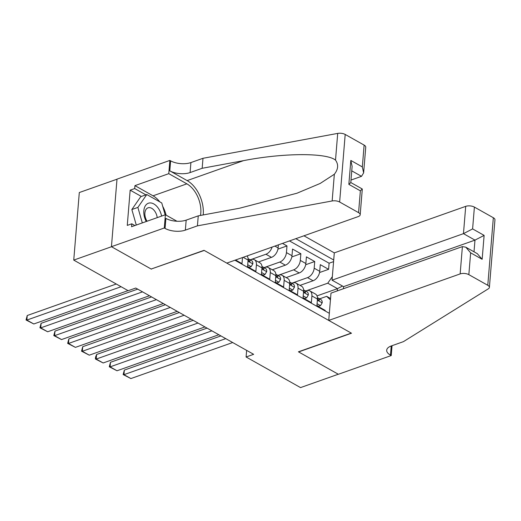 <?xml version="1.0" encoding="UTF-8"?>
<svg xmlns="http://www.w3.org/2000/svg" width="521" height="521" viewBox="0 0 521 521"><rect width="100%" height="100%" fill="white"/><g stroke="black" fill="none" stroke-linecap="round" stroke-linejoin="round"><path stroke-width="0.78" d="M343.398 288.738L343.567 286.641L332.053 280.168L334.3 252.867L303.945 235.805M116.991 179.204L79.303 192.542L73.748 260.103L128.192 290.711L135.747 288.035L253.649 354.319L246.094 356.989L300.539 387.598L338.298 374.234L298.422 351.812L351.284 333.101L204.252 250.445L151.403 268.96M235.57 260.005L241.998 263.626L242.499 257.556M243.177 257.315L248.094 260.077L247.547 266.745L255.87 271.421L256.417 264.759L261.965 267.879A8.225 5.21 -60.7 0 0 259.953 262.845L254.404 259.725A8.225 5.21 119.3 0 1 256.417 264.759M261.965 267.879L261.418 274.541L269.741 279.217L270.288 272.555L275.837 275.674A8.225 5.21 -60.7 0 0 273.825 270.64L268.276 267.527A8.225 5.21 119.3 0 1 270.288 272.555M275.837 275.674L275.29 282.336L283.613 287.019L284.16 280.35L289.709 283.47A8.225 5.21 -60.7 0 0 287.696 278.442L282.148 275.322A8.225 5.21 119.3 0 1 284.16 280.35M289.709 283.47L289.162 290.138L297.484 294.814L298.032 288.152L303.58 291.272A8.225 5.21 -60.7 0 0 301.568 286.237L296.019 283.118A8.225 5.21 119.3 0 1 298.032 288.152M303.58 291.272L303.033 297.934L311.35 302.616L311.903 295.948A8.225 5.21 -60.7 0 0 309.891 290.92A8.225 5.21 -60.7 0 0 306.459 290.783L305.729 291.044M300.031 285.378L313.088 280.754A8.225 5.21 -60.7 0 0 319.731 271.317L320.278 264.648L328.601 269.331L319.555 272.529M291.799 283.209L307.54 277.634A8.225 5.21 -60.7 0 0 314.183 268.198L314.73 261.529L305.684 264.733M314.73 261.529L306.407 256.853L305.86 263.515A8.225 5.21 -60.7 0 1 299.217 272.958L286.166 277.582M272.294 269.78L285.345 265.163A8.225 5.21 -60.7 0 0 291.988 255.72L292.535 249.051L300.858 253.734L291.812 256.938M282.486 243.398L286.986 245.932L277.94 249.136M254.404 259.725A8.225 5.21 119.3 0 0 250.979 259.595L250.249 259.849M268.276 267.527A8.225 5.21 119.3 0 0 264.844 267.39L264.121 267.644M282.148 275.322A8.225 5.21 119.3 0 0 278.715 275.186L277.993 275.446M296.019 283.118A8.225 5.21 119.3 0 0 292.587 282.988L291.864 283.242M234.925 260.233L329.331 313.31M333.714 259.992L295.811 238.683M258.423 261.985L271.474 257.361A8.225 5.21 -60.7 0 0 278.116 247.918L278.37 244.857M250.184 259.816L265.925 254.241L271.474 257.361M264.056 267.612L279.797 262.043L285.345 265.163M277.927 275.414L293.668 269.839L299.217 272.958M328.601 269.331L329.103 263.209L289.468 240.93M286.986 245.932L286.439 252.6A8.225 5.21 119.3 0 1 279.797 262.043M300.858 253.734L300.311 260.396A8.225 5.21 119.3 0 1 293.668 269.839M325.176 310.972L325.221 310.412L316.898 305.736L317.452 299.067A8.225 5.21 -60.7 0 0 315.439 294.039L309.891 290.92M330.431 299.907L326.674 296.338L319.601 298.839M326.674 296.338L330.548 298.513M317.022 295.882L337.465 288.647L327.755 283.19L332.346 276.671M305.671 291.005L327.755 283.19M151.39 269.155L111.507 246.733L73.748 260.103M246.641 350.379L246.094 356.989M337.276 290.907L337.465 288.647L342.499 286.036M329.103 263.209L333.577 261.627M272.118 247.071A8.225 5.21 119.3 0 1 265.925 254.241M248.094 260.077A8.225 5.21 -60.7 0 0 247.097 255.928M317.068 303.723L320.506 305.658L322.193 302.786A5.451 3.452 -60.7 0 0 320.851 299.542L318.214 298.058A5.451 3.452 -60.7 0 0 317.699 297.849L317.458 297.784M232.685 342.531L130.895 378.565L123.959 374.664L124.33 370.099L123.145 374.573L123.959 374.664L225.749 338.637M220.911 335.915L124.33 370.099M316.924 305.443L318.539 306.348L320.506 305.658M317.471 298.084A5.451 3.452 119.3 0 1 317.817 299.061L318.826 300.604L319.484 299.998A5.451 3.452 -60.7 0 0 318.214 298.058M130.895 378.565L123.145 374.573M161.588 216.091A13.364 8.375 70.5 0 0 158.215 208.074A13.364 8.375 70.5 0 0 146.069 204.825A13.364 8.375 70.5 0 0 146.245 221.523M157.205 217.648A9.15 5.738 70.5 0 0 154.737 211.155A9.15 5.738 70.5 0 0 148.023 207.827A9.15 5.738 70.5 0 0 147.059 221.236M136.281 225.052L131.846 209.54L140.735 196.678L146.779 194.541L161.751 202.962L165.144 214.834M142.318 222.91L137.883 207.404L146.779 194.541M131.846 209.54L137.883 207.404M328.744 320.428L460.154 273.916L462.394 246.615L330.991 293.134L328.744 320.428L351.493 333.219L298.631 351.929L338.37 374.273L391.232 355.556L392.046 345.677M334.3 252.867L465.709 206.355A6.167 2.8 4.7 0 1 474.397 207.091L493.335 217.732A6.167 2.8 4.7 0 1 494.95 219.842L489.395 287.403A6.167 2.8 -175.3 0 1 488.372 288.784L403.417 341.652L391.336 345.931A14.393 6.532 -175.3 0 0 386.699 350.21A14.393 6.532 -175.3 0 0 390.47 355.133L391.232 355.556M474.397 207.091L472.606 228.908L484.12 235.381L482.153 259.302L470.639 252.828L468.848 274.652L487.78 285.293L493.335 217.732M332.053 280.168L463.462 233.655L465.709 206.355M489.395 287.403A6.167 2.8 -175.3 0 0 487.78 285.293M468.848 274.652A6.167 2.8 -175.3 0 0 460.154 273.916M343.567 286.641L474.976 240.122L463.462 233.655L472.606 228.908M484.12 235.381L474.976 240.122L474.012 251.806M482.153 259.302L477.275 253.636L465.761 247.162L462.394 246.615M470.639 252.828L465.761 247.162M350.998 180.058L361.509 176.339L351.753 170.849M197.433 225.853L198.254 215.857L239.562 208.224L296.924 193.239L320.181 183.451L334.345 174.242C338.279 169.253 338.663 164.545 335.511 160.116C326.459 152.62 282.994 152.874 243.476 160.657L202.168 168.29L190.087 172.568A14.393 6.532 4.7 0 1 169.8 170.849L170.621 160.852L169.859 160.422L116.997 179.139L111.442 246.694L151.181 269.038L204.043 250.327L226.791 263.112L358.201 216.599A6.167 2.8 -175.3 0 0 360.187 214.763A6.167 2.8 -175.3 0 0 358.572 212.653L339.64 202.011A6.167 2.8 -175.3 0 0 332.151 200.963L197.433 225.853L185.352 230.126A14.393 6.532 4.7 0 1 165.066 228.413L164.304 227.983L111.442 246.694M202.168 168.29L202.988 158.293L190.907 162.572A14.393 6.532 4.7 0 1 170.621 160.852M165.066 228.413L165.893 218.416A14.393 6.532 4.7 0 0 186.173 220.129L198.254 215.857M358.572 212.653L360.363 190.836L348.855 184.362L350.822 160.442L362.329 166.915L364.127 145.099L345.195 134.451L339.64 202.011M335.511 160.116L337.706 133.402L202.988 158.293M164.304 227.983L165.391 214.743L131.559 226.72L131.8 223.802L134.893 225.541M141.36 196.456L130.165 190.165L127.267 225.404L131.8 223.802M130.165 190.165L134.698 188.556L134.939 185.639L168.771 173.662L169.859 160.422M200.494 215.44A23.132 14.497 70.5 0 0 186.876 183.841L168.771 173.662M165.391 214.743L176.971 221.256M203.216 214.939A26.779 16.783 70.5 0 0 187.137 180.598L169.8 170.849M337.706 133.402A6.167 2.8 4.7 0 1 345.195 134.451M364.127 145.099A6.167 2.8 4.7 0 1 365.742 147.209L363.632 172.881L361.509 176.339M134.939 185.639L153.037 195.818A23.132 14.497 -109.5 0 1 159.81 201.868M162.721 206.342A23.132 14.497 -109.5 0 1 166.095 215.14M145.893 194.854L134.698 188.556M360.363 190.836L362.225 188.96L350.796 182.532M348.855 184.362L350.789 182.617L352.118 166.407L350.822 160.442M362.329 166.915L363.632 172.881M303.196 295.921L306.635 297.856L308.321 294.984A5.451 3.452 -60.7 0 0 306.98 291.74L304.349 290.262A5.451 3.452 -60.7 0 0 303.828 290.054L303.587 289.989M218.813 334.736L117.023 370.763L110.087 366.869L110.459 362.303L109.273 366.777L110.087 366.869L211.878 330.835M207.039 328.119L110.459 362.303M303.053 297.641L304.668 298.553L306.635 297.856M303.606 290.288A5.451 3.452 119.3 0 1 303.945 291.265L304.954 292.809L305.612 292.203A5.451 3.452 -60.7 0 0 304.349 290.262M117.023 370.763L109.273 366.777M289.324 288.126L292.763 290.06L294.45 287.188A5.451 3.452 -60.7 0 0 293.108 283.945L290.477 282.467A5.451 3.452 -60.7 0 0 289.956 282.252L289.715 282.187M204.942 326.934L103.151 362.968L96.216 359.067L96.593 354.501L95.551 357.152L95.402 358.982L96.216 359.067L198.006 323.04M193.167 320.317L96.593 354.501M289.181 289.845L290.796 290.757L292.763 290.06M289.735 282.486A5.451 3.452 119.3 0 1 290.073 283.463L291.083 285.013L291.74 284.401A5.451 3.452 -60.7 0 0 290.477 282.467M103.151 362.968L95.402 358.982M275.453 280.331L278.891 282.258L280.578 279.386A5.451 3.452 -60.7 0 0 279.236 276.15L276.605 274.665A5.451 3.452 -60.7 0 0 276.084 274.456L275.843 274.391M191.07 319.139L89.28 355.172L82.344 351.271L82.722 346.706L81.537 351.18L82.344 351.271L184.134 315.238M179.296 312.522L82.722 346.706M275.309 282.05L276.931 282.955L278.891 282.258M275.863 274.691A5.451 3.452 119.3 0 1 276.208 275.668L277.211 277.211L277.869 276.605A5.451 3.452 -60.7 0 0 276.605 274.665M89.28 355.172L81.537 351.18M261.581 272.529L265.02 274.463L266.706 271.591A5.451 3.452 -60.7 0 0 265.371 268.348L262.734 266.869A5.451 3.452 -60.7 0 0 262.213 266.661L261.972 266.596M177.199 311.343L75.408 347.37L68.472 343.476L68.85 338.91L67.665 343.385L68.472 343.476L170.263 307.442M165.424 304.72L68.85 338.91M261.444 274.248L263.059 275.16L265.02 274.463M261.991 266.889A5.451 3.452 119.3 0 1 262.337 267.872L263.339 269.416L263.997 268.803A5.451 3.452 -60.7 0 0 262.734 266.869M75.408 347.37L67.665 343.385M247.709 264.733L251.148 266.667L252.835 263.795A5.451 3.452 -60.7 0 0 251.5 260.552L248.862 259.067A5.451 3.452 -60.7 0 0 248.348 258.859L248.107 258.794M163.327 303.541L61.537 339.575L54.601 335.674L54.979 331.109L53.793 335.583L54.601 335.674L156.391 299.647M151.552 296.924L54.979 331.109M247.573 266.452L249.188 267.358L251.148 266.667M248.12 259.093A5.451 3.452 119.3 0 1 248.465 260.07L249.468 261.614L250.126 261.008A5.451 3.452 -60.7 0 0 248.862 259.067M61.537 339.575L53.793 335.583M149.455 295.746L47.665 331.773L40.729 327.878L41.107 323.313L39.922 327.787L40.729 327.878L142.52 291.845M137.687 289.129L41.107 323.313M47.665 331.773L39.922 327.787M128.036 290.62L33.793 323.977L26.858 320.076L27.235 315.511L26.05 319.992L26.858 320.076L121.1 286.719M116.261 284.004L27.235 315.511M33.793 323.977L26.05 319.992M307.54 277.634L313.088 280.754M314.183 268.198L319.731 271.317M274.873 246.094L278.116 247.918M286.439 252.6L291.988 255.72M300.311 260.396L305.86 263.515M311.903 295.948L317.452 299.067M317.361 300.161L322.147 302.857M318.468 300.356L319.484 299.998M391.225 345.97L390.47 355.133M190.087 172.568L190.907 162.572M186.173 220.129L185.352 230.126M332.151 200.963L334.345 174.242M243.476 160.657L187.137 180.598M153.037 195.818L186.876 183.841M303.489 292.366L308.276 295.055M304.596 292.561L305.612 292.203M289.617 284.564L294.411 287.26M290.725 284.759L291.74 284.401M275.746 276.768L280.539 279.458M276.859 276.964L277.869 276.605M261.874 268.966L266.667 271.662M262.988 269.162L263.997 268.803M248.003 261.171L252.796 263.867M249.116 261.366L250.126 261.008M360.187 214.763L362.297 189.09"/></g></svg>
